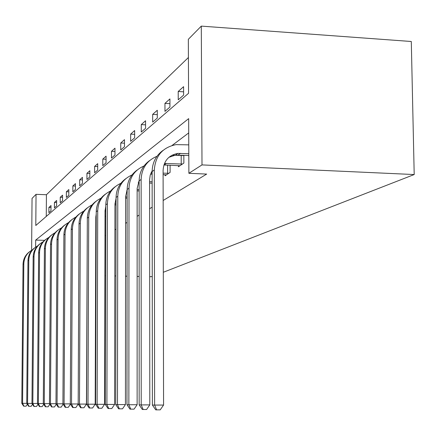 <?xml version="1.0" encoding="UTF-8"?>
<svg xmlns="http://www.w3.org/2000/svg" width="436" height="436" viewBox="0 0 436 436"><rect width="100%" height="100%" fill="white"/><g stroke="black" fill="none" stroke-linecap="round" stroke-linejoin="round"><path stroke-width="0.65" d="M31.615 250.302L32.046 198.407L36.046 194.336L35.796 225.494L188.559 93.288L188.336 39.311L201.296 26.116L411.295 41.496L414.2 174.547L163.304 272.271M188.412 57.498L46.423 194.734L36.046 194.336M152.246 276.577L149.679 276.724M46.423 194.734L46.271 216.425M48.876 212.664L50.968 210.839L51.007 205.541L48.914 207.416L48.876 212.664M54.407 207.841L56.609 205.917L56.642 200.484L54.44 202.462L54.407 207.841M60.223 202.762L62.544 200.734L62.577 195.165L60.261 197.246L60.223 202.762M66.359 197.41L68.806 195.274L68.839 189.551L66.392 191.747L66.359 197.41M72.834 191.758L75.423 189.502L75.45 183.621L72.867 185.943L72.834 191.758M79.679 185.791L82.415 183.398L82.442 177.354L79.706 179.806L79.679 185.791M86.928 179.469L89.827 176.934L89.854 170.71L86.949 173.31L86.928 179.469M94.612 172.76L97.697 170.073L97.713 163.658L94.634 166.421L94.612 172.76M102.782 165.636L106.057 162.775L106.073 156.164L102.798 159.102L102.782 165.636M111.474 158.05L114.968 155.003L114.979 148.18L111.485 151.314L111.474 158.05M120.745 149.962L124.478 146.703L124.483 139.656L120.756 143.003L120.745 149.962M130.658 141.313L134.653 137.825L134.653 130.538L130.664 134.119L130.658 141.313M141.275 132.048L145.564 128.309L145.559 120.761L141.275 124.603L141.275 132.048M152.682 122.096L157.298 118.074L157.287 110.248L152.671 114.385L152.682 122.096M164.966 111.382L169.942 107.038L169.926 98.918L164.95 103.381L164.966 111.382M178.231 99.811L183.616 95.108L183.589 86.666L178.204 91.495L178.231 99.811M95.724 241.44L96.143 241.19M104.983 235.822L105.719 235.375M114.919 229.788L116.014 229.123M125.606 223.303L127.116 222.382M137.133 216.3L139.133 215.09M149.613 208.724L152.169 207.176M163.157 200.5L206.675 174.078L188.881 173.305L188.657 118.636L35.681 240.083L35.621 247.125M188.717 132.915L172.062 145.466M95.784 222.785L96.203 222.502M105.032 216.512L105.763 216.016M165.102 174.738L165.102 175.779L170.111 172.384L170.095 165.228M178.444 165.604L178.444 166.737L183.867 163.059L183.839 155.27M182.837 155.227L182.352 155.565M188.881 173.305L202.004 164.906L414.2 174.547M95.615 275.492L96.034 275.503M104.88 275.705L105.616 275.721M114.837 275.934L115.932 275.955M125.557 276.179L127.072 276.211M137.133 276.44L139.139 276.484M202.004 164.906L201.296 26.116M44.57 240.345L35.681 240.083M50.99 207.492L48.914 207.416M56.631 202.538L54.44 202.462M62.566 197.334L60.261 197.246M68.828 191.84L66.392 191.747M75.439 186.047L72.867 185.943M82.431 179.921L79.706 179.806M89.843 173.435L86.949 173.31M97.708 166.557L94.634 166.421M106.068 159.254L102.798 159.102M114.973 151.477L111.485 151.314M124.483 143.188L120.756 143.003M134.653 134.326L130.664 134.119M145.564 124.832L141.275 124.603M157.292 114.641L152.671 114.385M169.936 103.664L164.95 103.381M183.605 91.822L178.204 91.495M27.337 404.314L26.106 406.178L23.626 406.172L21.8 403.338L23.043 264.341C23.233 259.044 25.424 254.826 29.621 251.681M21.8 403.338L22.574 403.349L23.817 263.785C24.105 257.578 26.928 252.962 32.28 249.937M23.942 406.183L22.574 403.349L26.749 403.338M32.515 404.314L31.179 406.314L28.634 406.314L26.749 403.404L27.975 260.799C28.16 255.36 30.411 251.032 34.717 247.812M26.749 403.404L27.566 403.414L28.787 260.216C29.087 253.817 31.997 249.07 37.523 245.98M28.961 406.325L27.566 403.414L31.964 403.404M37.965 404.303L36.531 406.461L33.904 406.461L31.964 403.469L33.163 257.066C33.354 251.479 35.665 247.038 40.085 243.735M31.964 403.469L32.831 403.48L34.019 256.45C34.33 249.85 37.338 244.967 43.05 241.811M34.253 406.472L32.831 403.48L37.474 403.469M43.731 404.292L42.178 406.619L39.469 406.614L37.474 403.545L38.635 253.131C38.831 247.386 41.202 242.819 45.747 239.435M37.474 403.545L38.384 403.556L39.54 252.482C39.861 245.659 42.973 240.639 48.887 237.413M39.84 406.625L38.384 403.556L43.289 403.545M49.824 404.27L48.145 406.783L45.355 406.777L43.289 403.616L44.418 248.978C44.619 243.065 47.055 238.367 51.731 234.895M43.289 403.616L44.254 403.632L45.377 248.286C45.704 241.233 48.93 236.061 55.056 232.759M45.742 406.788L44.254 403.632L49.453 403.622M56.282 404.243L54.462 406.957L51.584 406.952L49.453 403.698L50.538 244.58C50.739 238.487 53.247 233.658 58.059 230.088M49.453 403.698L50.472 403.714L51.546 243.849C51.889 236.546 55.236 231.211 61.585 227.837M51.993 406.962L50.472 403.714L55.982 403.698M63.138 404.205L61.165 407.142L58.19 407.137L55.982 403.785L57.018 239.92C57.225 233.642 59.808 228.666 64.762 224.998M55.982 403.785L57.067 403.801L58.092 239.146C58.446 231.581 61.923 226.071 68.517 222.622M58.626 407.148L57.067 403.801L62.92 403.785M96.203 222.18L95.789 222.186M70.43 404.156L68.288 407.338L65.204 407.333L62.92 403.878L63.896 234.971C64.108 228.497 66.768 223.368 71.88 219.597M62.92 403.878L64.076 403.889L65.04 234.148C65.411 226.3 69.024 220.611 75.88 217.079M65.672 407.344L64.076 403.889L70.31 403.878M95.822 222.191L95.838 217.226M96.225 216.261L95.849 216.251M96.22 217.242L95.806 217.226M78.197 404.096L75.864 407.546L73.172 407.556L72.676 407.54L70.305 403.97L71.215 229.712C71.428 223.019 74.175 217.733 79.45 213.847M70.305 403.97L71.537 403.987L72.431 228.835C72.817 220.676 76.578 214.795 83.717 211.182M73.172 407.556L71.537 403.987L78.186 403.97M105.779 210.256L105.065 210.228M105.779 211.302L105.043 211.275M87.32 221.412L86.453 404.074L83.952 407.769L80.644 407.764L78.186 404.074L79.009 224.104C79.227 217.188 82.061 211.727 87.516 207.727M78.186 404.074L79.494 404.096L80.306 223.172C80.709 214.681 84.633 208.588 92.083 204.898M81.172 407.78L79.494 404.096L86.453 404.074M116.058 203.846L114.962 203.808M116.052 204.964L114.962 204.925M96.231 213.94L95.806 217.368L95.19 404.188L92.596 408.009L89.157 407.998L86.601 404.188L87.331 218.12C87.554 210.964 90.486 205.318 96.127 201.187M86.601 404.188L88.001 404.205L88.721 217.123C89.14 208.272 93.244 201.961 101.021 198.178M89.723 408.014L88.001 404.205L95.19 404.188M127.138 196.996L125.628 196.936M127.138 198.195L125.628 198.14M105.79 206.321L105.043 210.91L104.553 404.308L101.855 408.26L98.274 408.254L95.615 404.303L96.242 211.716C96.465 204.299 99.501 198.456 105.338 194.194M95.615 404.303L97.119 404.325L97.724 210.648C98.165 201.41 102.46 194.854 110.608 190.99M98.885 408.27L97.119 404.325L104.553 404.308M139.128 189.655L137.138 189.578M139.128 190.946L137.138 190.864M127.143 190.516L126.811 190.537M116.063 198.309L114.962 203.983L114.608 404.434L111.796 408.537L108.074 408.527L105.294 404.434L105.795 204.849C106.024 197.148 109.164 191.093 115.224 186.695M105.294 404.434L106.913 404.455L107.387 203.705C107.856 194.031 112.357 187.224 120.903 183.273M108.722 408.548L106.913 404.455L114.608 404.434M152.137 181.774L149.586 181.665M152.137 183.164L149.586 183.06M139.128 182.63L138.212 182.635M139.128 181.376L138.735 181.42M127.143 189.791L125.628 196.532L125.437 404.57L122.505 408.832L118.619 408.821L115.72 404.57L116.069 197.464C116.298 189.458 119.562 183.18 125.851 178.624M115.72 404.57L117.464 404.592L117.785 196.227C118.276 186.09 123.012 179.005 131.994 174.967M119.322 408.843L117.464 404.592L125.437 404.57M168.743 173.315L163.102 173.147M166.443 174.874L163.108 174.651M152.131 174.177L150.54 174.128M163.903 165.004L168.378 165.151M152.126 172.716L151.079 172.781M139.128 180.662L137.138 188.488L137.133 404.717L134.07 409.148L130.004 409.137L126.969 404.717L127.143 189.496C127.383 181.169 130.773 174.64 137.313 169.926M126.969 404.717L128.86 404.739L129.001 188.167C129.519 177.512 134.511 170.127 143.973 166.007M130.767 409.159L128.86 404.739L137.133 404.717M167.631 173.343L167.609 165.173M182.384 164.067L164.47 163.446M179.894 165.751L163.92 164.95M172.062 155.167L183.839 155.527M152.137 170.825L150.235 175.098L149.586 179.796L149.799 404.881L146.6 409.497L142.338 409.486L139.155 404.875L139.128 180.886C139.367 172.198 142.894 165.407 149.706 160.519M139.155 404.875L141.204 404.902L141.139 179.441C141.689 168.22 146.965 160.508 156.96 156.306M143.166 409.508L141.204 404.902L149.799 404.881M181.223 164.094L181.196 155.598M188.799 153.723L177.899 153.407C168.748 155.134 163.816 160.78 163.097 170.356L163.571 405.055L160.214 409.867L155.745 409.856L152.393 405.049L152.126 171.539C152.366 162.465 156.044 155.385 163.157 150.311M188.81 155.51L175.566 155.085L168.901 157.314M152.393 405.049L154.622 405.077L154.311 169.969C155.352 155.837 162.59 147.395 176.019 144.627L188.766 144.861M156.644 409.884L154.622 405.077L163.571 405.055M23.043 264.341L23.817 263.785M27.975 260.799L28.787 260.216M33.163 257.066L34.019 256.45M38.635 253.131L39.54 252.482M44.418 248.978L45.377 248.286M50.538 244.58L51.546 243.849M57.018 239.92L58.092 239.146M63.896 234.971L65.04 234.148M71.215 229.712L72.431 228.835M79.009 224.104L80.306 223.172M87.331 218.12L88.721 217.123M96.242 211.716L97.724 210.648M105.795 204.849L107.387 203.705M116.069 197.464L117.785 196.227M151.308 174.144L152.126 173.561M127.143 189.496L129.001 188.167M164.192 164.961L166.356 163.424M139.128 180.886L141.139 179.441M178.166 155.003L180.515 153.33M152.126 171.539L154.311 169.969M175.566 155.085L177.899 153.407"/></g></svg>
